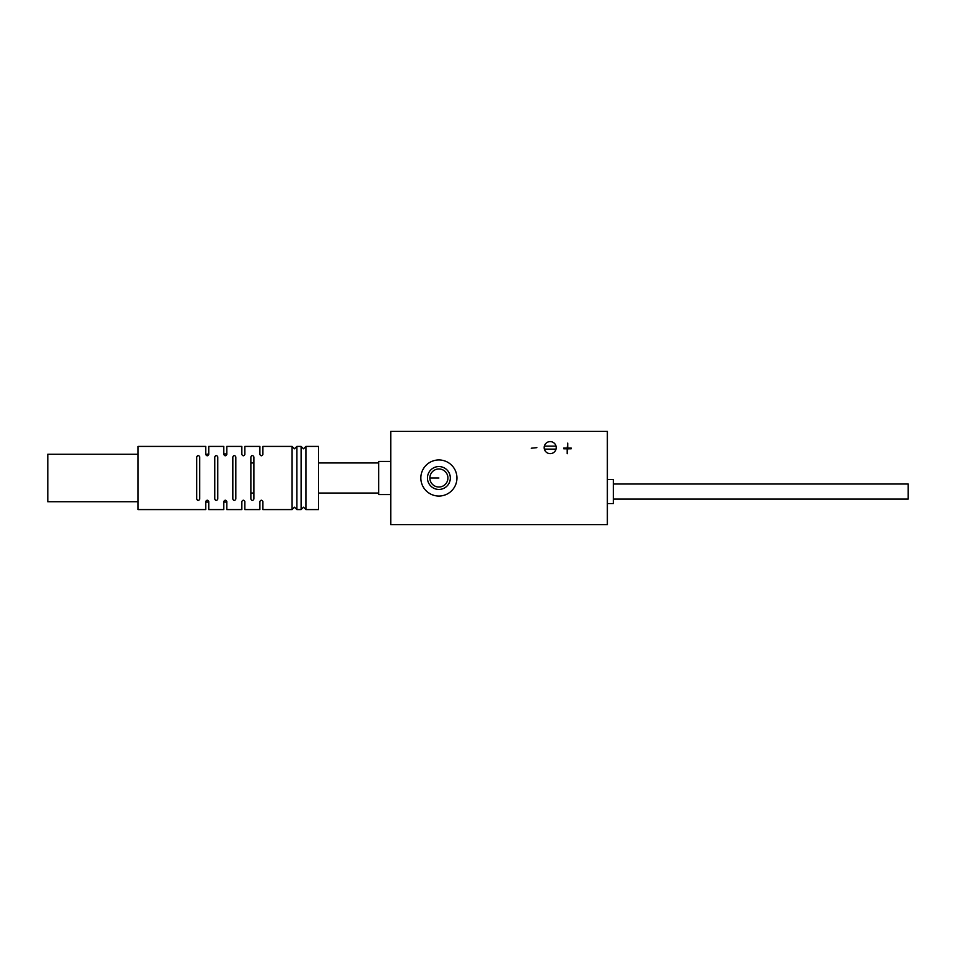 <?xml version="1.0" encoding="UTF-8"?>
<svg xmlns="http://www.w3.org/2000/svg" width="956" height="956" viewBox="0 0 956 956"><rect width="100%" height="100%" fill="white"/><g stroke="black" fill="none" stroke-linecap="round" stroke-linejoin="round"><path stroke-width="1.43" d="M138.046 454.231L47.8 454.231L47.8 501.769L138.046 501.769M390.753 461.449L378.719 461.449L378.719 494.551L390.753 494.551M447.922 478A9.022 9.022 0 0 0 438.888 468.978A9.022 9.022 0 0 0 429.865 478A9.022 9.022 0 0 0 438.888 487.022A9.022 9.022 0 0 0 447.922 478M556.213 447.611A6.011 6.011 0 0 0 550.202 441.6A6.011 6.011 0 0 0 544.179 447.611A6.011 6.011 0 0 0 550.202 453.634A6.011 6.011 0 0 0 556.213 447.611M456.944 478A18.044 18.044 0 0 0 438.888 459.955A18.044 18.044 0 0 0 420.843 478A18.044 18.044 0 0 0 438.888 496.045A18.044 18.044 0 0 0 456.944 478M427.463 478A11.436 11.436 0 0 0 438.888 489.436A11.436 11.436 0 0 0 450.324 478A11.436 11.436 0 0 0 438.888 466.564A11.436 11.436 0 0 0 427.463 478M613.382 484.011L908.2 484.011L908.2 499.056L613.382 499.056M607.359 479.506L613.382 479.506L613.382 503.573L607.359 503.573M536.866 447.647L531.285 448.209L536.866 447.647M390.753 431.371L390.753 524.629L607.359 524.629L607.359 431.371L390.753 431.371M571.174 448.794L567.721 448.794L567.195 453.73L567.195 448.794L563.741 448.794L563.741 448.053L567.195 448.053L567.721 443.118L567.721 448.053L571.174 448.053L571.174 448.794M556.022 446.105L544.37 446.105M556.022 449.117L544.37 449.117M305.92 478L305.92 509.584L318.551 509.584L318.551 446.416L305.92 446.416L305.92 478M208.755 453.933L205.743 454.459L205.743 446.416L138.046 446.416L138.046 509.584L205.743 509.584L205.743 501.541C206.747 499.785 207.751 499.785 208.755 501.541L208.755 509.584L223.788 509.584L223.788 501.541C224.791 499.785 225.795 499.785 226.799 501.541L226.799 509.584L241.844 509.584L241.844 501.541C242.848 499.785 243.852 499.785 244.856 501.541L244.856 509.584L259.889 509.584L259.889 501.541C260.892 499.785 261.896 499.785 262.9 501.541L262.9 509.584L292.082 509.584L292.082 446.416L294.484 448.818L296.898 446.416L296.898 509.584L301.104 509.584L301.104 446.416L303.518 448.818L305.92 446.416M241.844 453.933L241.844 454.459C242.836 456.215 243.84 456.215 244.856 454.459L244.856 446.416L259.889 446.416L259.889 454.459C260.892 456.215 261.896 456.215 262.9 454.459L262.9 446.416L292.082 446.416M253.878 499.056L253.878 456.944C252.874 455.08 251.87 455.08 250.866 456.944L250.866 499.056C251.87 500.92 252.874 500.92 253.878 499.056M235.821 499.056L235.821 456.944C234.829 455.08 233.826 455.08 232.822 456.944L232.822 499.056C233.814 500.92 234.818 500.92 235.821 499.056M217.777 499.056L217.777 456.944C216.773 455.08 215.769 455.08 214.765 456.944L214.765 499.056C215.769 500.92 216.773 500.92 217.777 499.056M199.72 499.056L199.72 456.944C198.717 455.08 197.725 455.08 196.721 456.944L196.721 499.056C197.713 500.92 198.717 500.92 199.72 499.056M250.866 456.944L251.715 455.582M205.743 454.459C206.747 456.215 207.739 456.215 208.755 454.459L208.755 446.416L223.788 446.416L223.788 454.459C224.791 456.215 225.795 456.215 226.799 454.459L226.799 446.416L241.844 446.416L241.844 454.459M438.888 478L429.865 478M226.799 502.067L223.788 502.067M208.755 502.067L205.743 502.067M226.799 453.933L223.788 453.933M378.719 493.045L318.551 493.045M253.878 493.045L250.866 493.045M378.719 462.955L318.551 462.955M253.878 462.955L250.866 462.955M301.104 509.584L303.518 507.182L305.92 509.584M292.082 509.584L294.484 507.182L296.898 509.584M296.898 446.416L301.104 446.416"/></g></svg>
